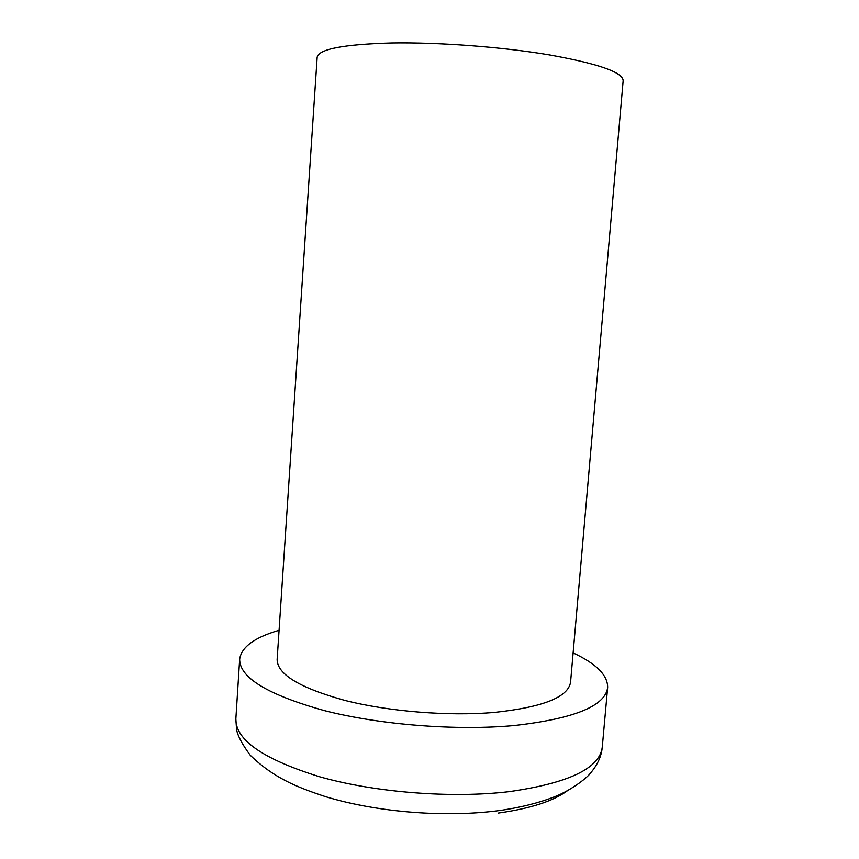<?xml version="1.0" encoding="UTF-8"?>
<svg xmlns="http://www.w3.org/2000/svg" width="859" height="859" viewBox="0 0 859 859"><rect width="100%" height="100%" fill="white"/><g stroke="black" fill="none" stroke-linecap="round" stroke-linejoin="round"><path stroke-width="1.29" d="M498.456 813.043C530.186 808.587 553.089 801.211 567.176 790.903M279.068 630.27C254.511 637.432 241.368 647.074 239.661 659.197C239.436 677.665 267.772 694.824 324.681 710.683C380.44 724.91 456.859 730.891 514.444 725.511C574.274 718.693 605.337 706.023 607.646 687.511C607.818 675.271 596.307 663.728 573.125 652.894M277.135 659.444C277.146 674.261 299.694 687.898 344.781 700.386C388.783 711.585 448.656 716.395 494.505 712.401C543.081 707.215 568.443 697.089 570.58 682.025L623.151 80.8C623.086 72.285 598.218 63.609 548.568 54.761C501.559 46.901 438.724 42.188 391.768 42.971C343.579 44.335 318.7 49.092 317.154 57.252L277.135 659.444M602.277 747.115C601.461 756.349 597.37 765.197 590.026 773.637C588.007 776.676 573.007 789.55 554.334 796.884C539.592 802.607 522.401 807.009 502.762 810.08C448.484 817.983 378.432 812.7 325.733 796.722C296.151 786.984 273.549 777.717 250.291 755.297C242.302 744.528 237.728 735.938 236.558 729.538L235.849 718.919C235.452 740.071 263.52 759.399 320.042 776.89C375.426 792.535 451.469 798.494 508.904 791.687C568.594 783.204 599.722 768.343 602.277 747.115L607.646 687.511M235.849 718.919L239.661 659.197"/></g></svg>
